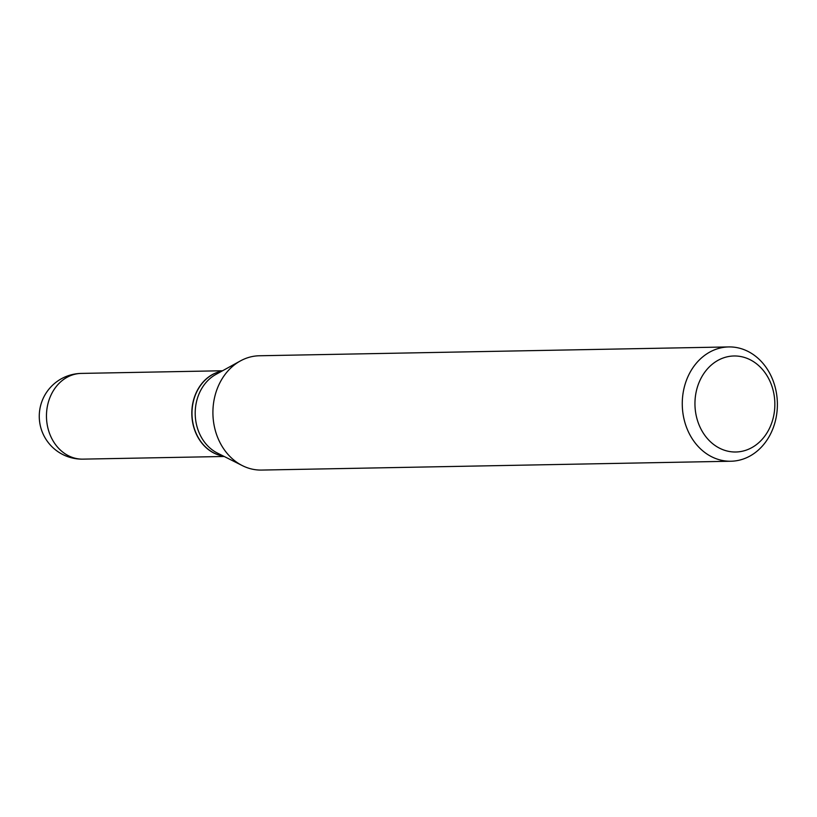 <?xml version="1.0" encoding="UTF-8"?>
<svg xmlns="http://www.w3.org/2000/svg" width="817" height="817" viewBox="0 0 817 817"><rect width="100%" height="100%" fill="white"/><g stroke="black" fill="none" stroke-linecap="round" stroke-linejoin="round"><path stroke-width="1.23" d="M221.836 371.163A42.872 35.662 88.9 0 0 195.845 393.477A42.872 35.662 88.9 0 0 223.429 456.09M221.754 371.214A42.872 35.662 88.9 0 0 192.424 406.539A42.872 35.662 88.9 0 0 211.184 451.413A42.872 35.662 88.9 0 0 223.358 456.049M728.754 346.929L259.397 355.763A57.17 47.56 88.9 0 0 240.382 360.93L215.8 374.492A42.872 35.662 88.9 0 0 195.212 412.228A42.872 35.662 88.9 0 0 214.401 451.352A42.872 35.662 88.9 0 0 217.281 452.996L242.353 465.619A57.17 47.56 88.9 0 0 261.552 470.071L730.898 461.237A57.17 47.56 88.9 0 0 776.15 417.436A57.17 47.56 88.9 0 0 751.793 353.567A57.17 47.56 88.9 0 0 728.754 346.929A57.17 47.56 88.9 0 0 683.502 390.74A57.17 47.56 88.9 0 0 707.859 454.599A57.17 47.56 88.9 0 0 730.898 461.237M716.448 446.419A48.019 39.951 88.9 0 0 770.339 426.464A48.019 39.951 88.9 0 0 753.345 361.553A48.019 39.951 88.9 0 0 699.464 381.519A48.019 39.951 88.9 0 0 716.448 446.419M240.382 360.93A57.17 47.56 88.9 0 0 212.92 411.257A57.17 47.56 88.9 0 0 238.503 463.433A57.17 47.56 88.9 0 0 242.353 465.619M222.581 370.755L81.322 373.41A42.872 35.662 88.9 0 0 50.491 396.214A42.872 35.662 88.9 0 0 65.656 454.15A42.872 35.662 88.9 0 0 82.936 459.134L224.195 456.478M81.322 373.41A42.872 42.872 0 0 0 59.171 452.475A42.872 42.872 0 0 0 82.936 459.134"/></g></svg>
